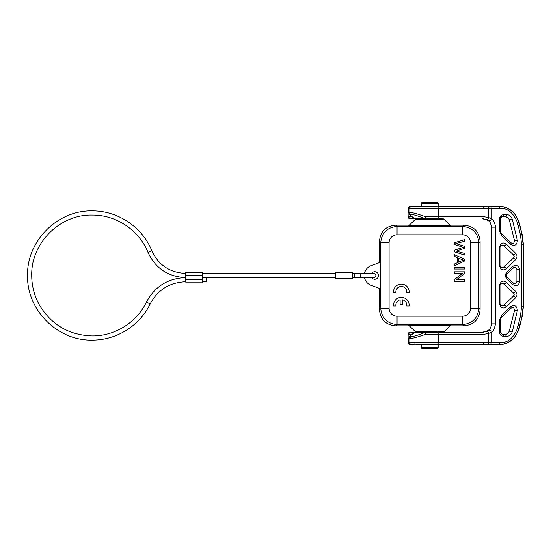 <?xml version="1.0" encoding="UTF-8"?>
<svg xmlns="http://www.w3.org/2000/svg" width="551" height="551" viewBox="0 0 551 551"><rect width="100%" height="100%" fill="white"/><g stroke="black" fill="none" stroke-linecap="round" stroke-linejoin="round"><path stroke-width="0.83" d="M410.219 344.692L410.219 344.692A2.087 2.087 -90 0 1 408.139 342.612L408.139 342.612C407.83 343.321 408.518 344.017 410.219 344.692M410.219 206.308A2.087 2.087 -90 0 0 408.139 208.388C407.706 207.913 408.394 207.217 410.219 206.308L410.412 206.308M411.742 216.729L408.139 216.729L408.139 208.388L408.938 208.388L411.025 206.308L498.297 206.308A2.087 1.612 90 0 1 499.909 208.388C507.423 207.885 513.277 212.624 517.472 222.597L520.488 235.181L521.618 244.782L523.45 244.782L522.203 234.678L519.049 222.094C515.199 211.928 508.697 206.673 499.53 206.322L498.297 206.308C504.771 205.778 516.135 210.978 518.76 222.094L517.472 222.597M446.179 206.308L499.523 206.322C505.26 205.902 513.546 211.508 514.241 213.141L519.049 222.094L521.928 234.678L523.174 244.782L523.174 306.218L521.928 316.322L520.488 315.819L521.618 306.218L521.618 244.782M499.909 342.612L491.278 342.612A2.087 2.046 90 0 1 489.233 344.692L499.53 344.678C508.669 344.347 515.171 339.092 519.049 328.906L522.203 316.322L518.76 328.906C516.135 339.988 504.833 345.208 498.297 344.692L499.909 342.612C507.45 343.094 513.305 338.355 517.472 328.403L520.488 315.819M489.233 344.692L411.025 344.692L408.938 342.612L408.139 342.612L408.139 334.271L411.742 334.271M425.572 334.271L438.203 334.271A2.087 0.84 -90 0 0 437.363 332.191L425.468 332.191L425.572 334.271C418.002 337.005 412.83 338.417 410.068 338.521L408.938 338.004L408.938 342.612L438.203 342.612L438.203 334.271L484.122 334.271L488.723 333.438C488.406 331.812 487.449 331.172 485.865 331.523L482.18 332.191A2.087 1.935 90 0 1 484.122 334.271M408.938 338.052L409.434 336.482L414.917 332.239L425.468 332.191M410.412 332.191L410.219 332.191A2.087 2.087 -90 0 0 408.139 334.271L410.219 332.191L415.785 332.191M437.769 332.191L416.232 332.191M465.74 332.191L442.274 332.191M434.525 332.191L430.903 332.191M442.274 218.809L437.769 218.809M429.484 218.809L434.519 218.809M416.232 218.809L438.169 218.809M415.785 218.809L410.219 218.809A2.087 2.087 -90 0 1 408.139 216.729L410.219 218.809M408.938 212.996L408.938 212.948C409.572 214.305 407.644 214.077 414.627 218.63L425.468 218.809L425.572 216.729C415.055 212.996 409.51 211.749 408.938 212.996M486.678 344.692A2.087 2.046 -90 0 0 488.723 342.612L491.278 342.612L491.278 332.163C492.842 332.122 494.268 329.353 495.542 323.85L495.542 227.15C494.86 222.659 493.441 219.883 491.278 218.837L488.723 217.562C488.406 219.188 487.449 219.828 485.865 219.477L482.18 218.809A2.087 1.935 90 0 0 484.122 216.729L488.723 217.562L488.723 208.388A2.087 2.046 -90 0 0 486.678 206.308M499.516 320.214L500.129 320.289L500.129 332.191L499.516 332.191L499.516 320.214L501.403 315.716L510.708 306.59C514.834 304.586 517.052 305.943 517.355 310.654L512.32 331.619C511.142 334.794 509.193 336.379 506.472 336.358L505.184 334.271C507.106 334.285 508.477 333.231 509.303 331.117L514.593 310.151L513.78 307.947L512.54 307.541L511.073 308.099L510.708 306.59M499.516 332.191C499.557 334.526 500.907 335.91 503.573 336.358A2.087 1.433 -90 0 0 502.14 334.271L505.184 334.271C506.617 334.677 507.994 333.624 509.303 331.11L512.32 331.619M506.355 306.845C503.035 309.063 500.763 308.037 499.516 303.766L499.516 285.342C500.749 281.072 503.029 280.046 506.355 282.264L515.764 291.541C517.396 293.545 517.396 295.556 515.764 297.568L506.355 306.845C505.363 305.481 504.454 304.978 503.628 305.337L513.511 296.052L515.764 297.568M512.864 266.36C516.211 264.253 518.47 265.265 519.627 269.405L519.627 281.595L516.914 281.595L515.674 283.503L513.332 283.131L512.864 284.64L506.644 278.517C505.005 276.512 505.005 274.501 506.644 272.483L512.864 266.36L513.332 267.869L515.688 267.504L516.914 269.405L516.914 281.595L516.914 269.405L519.627 269.405M512.864 284.64C516.37 286.644 518.629 285.632 519.627 281.595M506.355 268.736C503.035 270.954 500.763 269.928 499.516 265.658L499.516 247.234C500.749 242.963 503.029 241.937 506.355 244.155L515.764 253.432C517.396 255.437 517.396 257.448 515.764 259.459L506.355 268.736C505.363 267.373 504.454 266.87 503.628 267.228L513.511 257.944L515.764 259.459M503.573 214.642C500.907 215.083 499.557 216.474 499.516 218.809L499.516 230.786L501.403 235.284L501.3 233.776L499.971 230.786L499.971 218.809L502.14 216.729L505.184 216.729L502.14 216.729A2.087 1.433 -90 0 0 503.573 214.642L506.472 214.642C509.186 214.615 511.135 216.192 512.32 219.381L517.355 240.346L514.593 240.849L513.752 243.067L512.54 243.459L511.073 242.901L510.708 244.41L501.403 235.284M510.708 244.41C514.868 246.387 517.079 245.037 517.355 240.346M437.363 332.191L482.18 332.191L485.961 331.482L488.096 330.421C490.135 329.133 491.306 326.943 491.63 323.85C490.969 327.604 489.756 329.822 487.979 330.504C489.687 329.767 490.789 330.325 491.278 332.163L488.723 333.438L488.723 342.612L438.203 342.612A2.087 0.84 -90 0 1 437.363 344.692M495.542 323.85L491.63 323.85L491.63 227.15C490.542 222.749 489.322 220.531 487.979 220.496C489.687 221.233 490.789 220.675 491.278 218.837L491.278 208.388L499.909 208.388M442.281 206.308L417.272 206.308M522.203 316.322L523.45 306.218L521.618 306.218M474.418 344.692L495.39 344.692M498.297 344.692L499.53 344.678C509.007 344.093 515.516 338.837 519.049 328.906L517.472 328.403M464.948 344.692L481.726 344.692M442.281 344.692L417.272 344.692M421.391 344.692L421.391 347.612A0.833 0.833 0 0 0 422.224 348.446L437.329 348.446A0.833 0.833 0 0 0 438.169 347.612L421.391 347.612M438.169 344.692L438.169 347.612M415.867 332.108L443.686 332.108L450.746 325.4L408.814 325.4L415.867 332.108M450.325 225.18L463.749 225.18C473.819 226.006 479.274 231.461 480.1 241.531L480.1 309.469C479.274 319.539 473.819 324.994 463.749 325.82L450.325 325.82M409.235 325.82L395.811 325.82C385.734 324.994 380.286 319.539 379.46 309.469L379.46 288.366M450.746 325.4L450.746 324.938L408.814 324.938L408.814 325.4M463.749 225.18L462.503 226.427C472.434 227.398 477.882 232.846 478.853 242.777L478.853 308.223C477.882 318.154 472.427 323.602 462.503 324.573L462.503 316.184L397.057 316.184A7.969 7.969 27.7 0 1 389.096 308.223L389.096 242.777A7.969 7.969 117.7 0 1 397.057 234.816L462.503 234.816A7.969 7.969 48.1 0 1 470.464 242.777L470.464 308.223L478.853 308.223L480.1 309.469M379.46 262.634L379.46 241.531C380.286 231.461 385.734 226.006 395.811 225.18L409.235 225.18M408.814 225.6L408.814 226.062L450.746 226.062L443.686 218.892L415.867 218.892L408.814 225.6L450.746 225.6M379.46 241.531L380.707 242.777C381.678 232.846 387.126 227.398 397.057 226.427L397.057 234.816M361.146 277.587L364.493 277.587A10.483 10.483 0 0 0 371.181 285.349L380.156 288.621L380.156 262.379L371.181 265.651A10.483 10.483 0 0 0 364.493 273.413M463.749 325.82L462.503 324.573L397.057 324.573C387.126 323.602 381.678 318.154 380.707 308.223L389.096 308.223M409.104 306.019A7.817 7.817 0 0 0 401.335 297.347A7.817 7.817 0 0 0 393.566 306.019L395.928 306.019A5.469 5.469 0 0 1 400.122 299.827L400.122 304.455L402.547 304.455L402.547 299.827A5.469 5.469 0 0 1 406.741 306.019L409.104 306.019A7.817 7.817 0 0 0 401.335 297.347A7.817 7.817 0 0 0 393.566 306.019M395.928 292.76A5.469 5.469 0 0 1 401.335 286.437A5.469 5.469 0 0 1 406.741 292.76A5.469 5.469 0 0 0 401.335 286.437A5.469 5.469 0 0 0 395.928 292.76L393.566 292.76A7.817 7.817 0 0 1 393.517 291.906A7.817 7.817 0 0 0 393.566 292.76M409.104 292.76A7.817 7.817 0 0 0 401.335 284.089A7.817 7.817 0 0 0 393.517 291.906A7.817 7.817 0 0 1 401.335 284.089A7.817 7.817 0 0 1 409.104 292.76L406.741 292.76M455.787 243.583A297.313 297.313 0 0 1 464.679 246.428A297.313 297.313 0 0 0 455.829 243.597M464.679 246.428L464.679 248.343L464.679 246.428M464.679 248.343L457.502 250.622M459.403 250.064L462.041 249.197M455.725 250.987A670.484 670.484 0 0 1 464.679 253.494A670.484 670.484 0 0 0 455.939 251.042M464.679 253.494L464.679 255.092L464.679 253.494M454.258 251.786L454.258 250.257L454.258 251.786L464.679 255.092M454.954 250.03L463.377 247.344M454.258 244.43L454.258 242.812L454.258 244.43A834.09 834.09 0 0 0 463.405 247.358L454.258 250.25M464.679 239.616L464.679 241.242L464.679 239.616L454.258 242.812M458.535 260.478L458.535 262.166L463.474 260.072A37.406 37.406 0 0 1 458.542 258.075A37.406 37.406 0 0 0 463.508 260.086L458.535 262.173L458.542 258.075M464.679 273.448L464.679 271.815L454.258 271.815L454.258 273.344L462.447 273.344L454.258 279.667L454.258 281.299L464.679 281.299L464.679 279.77L456.497 279.77L464.679 273.448M464.679 269.026L464.679 267.435L454.258 267.435L454.258 269.026L464.679 269.026M454.258 254.631L464.679 259.245L464.679 260.967L454.258 265.892L454.258 264.074L457.413 262.675L457.413 257.641L454.258 256.318L454.258 254.631M464.679 241.242A518.216 518.216 0 0 1 455.78 243.597M371.615 273.413A3.774 3.774 0 0 1 378.537 275.5A3.774 3.774 0 0 1 371.615 277.587L373.778 277.587C375.321 277.139 376.016 276.444 375.858 275.5C376.126 274.722 375.431 274.026 373.778 273.413L361.401 273.413A2.087 1.012 90 0 0 360.388 275.5A2.087 1.012 90 0 0 361.401 277.587L373.778 277.587M335.745 272.373L352.413 272.373L352.413 278.627L335.745 278.627L335.628 273.413M335.628 277.587L335.745 278.627M202.424 273.413L335.745 273.413L335.745 277.587L202.437 277.587L206.549 277.587L206.549 281.754L202.424 281.754M146.414 302.093C154.852 286.451 167.952 278.283 185.708 277.587L185.708 281.754C169.646 282.381 157.793 289.778 150.154 303.925L146.414 302.093C136.696 322.487 114.739 336.186 92.148 335.938C69.192 335.173 51.698 325.007 39.658 305.447C34.41 296.156 31.765 286.169 31.717 275.5C30.89 243.198 59.852 214.229 92.148 215.062C116.041 214.759 139.107 230.18 147.978 252.372L151.828 250.774C158.564 265.148 169.86 272.69 185.708 273.413L185.708 277.587C168.055 276.781 155.478 268.371 147.978 252.372L147.978 252.372M185.673 281.754L185.673 273.413M185.708 272.373L202.382 272.373L202.437 275.5L202.382 282.794L185.708 282.794M421.391 203.388L438.169 203.388A0.833 0.833 0 0 0 437.329 202.554L422.224 202.554A0.833 0.833 0 0 0 421.391 203.388L421.391 206.308M438.169 203.388L438.169 206.308M468.419 208.388L472.145 208.388M502.14 334.271L499.971 332.191L499.971 320.214L501.3 317.224L501.403 315.716M500.129 320.289L501.431 317.28L511.135 308.147L512.588 307.575M517.355 310.654L514.593 310.151L509.303 331.11M502.14 305.895L503.628 305.337L513.504 296.059L514.159 294.558L513.504 293.049L503.628 283.772L502.14 283.221L501.245 283.421L499.971 285.342L499.971 303.766L501.252 305.695L502.14 305.895M515.764 291.541L513.504 293.049C514.407 294.11 514.407 295.109 513.511 296.052M506.355 282.264C505.363 283.627 504.454 284.13 503.628 283.772L513.511 293.056M506.644 272.483L506.803 273.992L506.128 275.5L506.934 277.008L506.279 275.5L506.934 273.992L513.401 267.903L514.854 267.331M506.644 278.517L506.803 277.008L513.401 283.097L506.934 277.008M514.854 283.669L513.401 283.097M502.14 267.786L503.628 267.228L513.504 257.951L514.159 256.442L513.504 254.941L503.628 245.663L502.14 245.105L501.245 245.312L499.971 247.234L499.971 265.658L501.252 267.586L502.14 267.786M515.764 253.432L513.504 254.941C514.407 256.001 514.407 257 513.511 257.944M506.355 244.155C505.363 245.519 504.454 246.021 503.628 245.663L513.511 254.948M506.472 214.642A2.087 1.288 90 0 1 505.184 216.729C509.902 217.893 508.601 219.146 509.303 219.89C508.47 217.762 507.099 216.708 505.184 216.729L502.209 216.729M512.588 243.425L511.135 242.853L501.431 233.72L500.129 230.711L499.516 230.786M499.516 218.809L500.129 218.809L500.129 230.711M500.129 218.809C500.267 217.48 500.962 216.784 502.23 216.729M514.593 240.849L509.303 219.883L514.593 240.849L513.808 243.032M512.32 219.381L509.303 219.883M414.862 342.612A2.087 0.923 90 0 0 415.785 344.692M408.938 212.948L408.938 208.388L491.278 208.388A2.087 2.046 90 0 0 489.233 206.308M437.363 206.308A2.087 0.84 90 0 1 438.203 208.388L438.203 216.729L425.572 216.729M522.203 234.678L520.488 235.181M414.917 332.239C410.357 335.056 409.118 336.516 411.211 336.633C413.767 336.516 418.533 335.056 425.524 332.239M411.211 336.633L410.068 338.521M484.122 216.729L438.203 216.729A2.087 0.84 90 0 1 437.363 218.809M504.53 336.358L506.472 336.358M482.18 218.809L485.961 219.518L488.096 220.579C490.032 221.578 491.21 223.768 491.63 227.15L495.542 227.15M425.524 218.761C410.144 212.982 406.61 212.982 414.917 218.761M519.049 222.094L522.203 234.671L523.45 244.782L523.45 306.218L522.203 316.329L519.049 328.906M397.057 316.184L397.057 324.573L395.811 325.82M480.1 241.531L478.853 242.777L470.464 242.777M395.811 225.18L397.057 226.427L462.503 226.427L462.503 234.816M379.46 309.469L380.707 308.223L380.707 242.777L389.096 242.777M462.503 316.184A7.969 7.969 138.1 0 0 470.464 308.223M202.437 279.667L185.763 279.667M185.763 275.5L202.437 275.5M361.401 277.587L355.347 277.587A2.087 1.012 -90 0 1 354.334 275.5A2.087 1.012 -90 0 1 355.347 273.413L352.42 273.413M415.275 219.14L444.285 219.14M444.285 331.86L415.275 331.86M511.135 308.147L501.431 317.28M499.516 303.766L499.971 303.766L499.971 285.342L499.516 285.342M513.401 267.903L506.934 273.992M499.516 265.658L499.971 265.658L499.971 247.234L499.516 247.234M501.431 233.72L511.135 242.853M408.139 334.271L408.139 342.612M408.139 208.388L408.139 216.729M491.63 227.15L491.63 323.85M483.709 343.652L485.514 344.692M150.154 303.925C139.768 325.731 116.295 340.366 92.148 340.105C57.628 341 26.662 310.02 27.55 275.5C26.662 240.973 57.628 210 92.148 210.895C117.687 210.572 142.351 227.053 151.828 250.774M361.401 273.413L355.347 273.413M355.347 277.587L352.42 277.587M483.709 207.348L485.514 206.308M513.78 307.947L514.593 310.151M501.252 305.695L503.642 305.323M503.642 283.786L501.245 283.421M515.674 267.497L516.914 269.405M515.798 283.441L516.914 281.595M501.252 267.586L503.642 267.214M503.642 245.677L501.245 245.312"/></g></svg>

